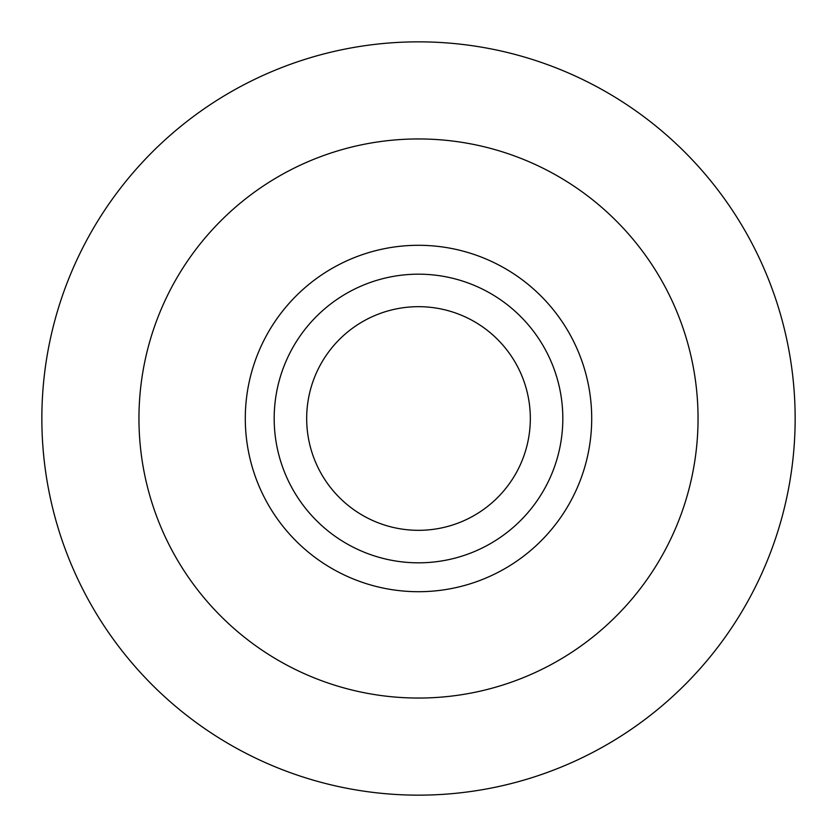 <?xml version="1.0" encoding="UTF-8"?>
<svg xmlns="http://www.w3.org/2000/svg" width="837" height="837" viewBox="0 0 837 837"><rect width="100%" height="100%" fill="white"/><g stroke="black" fill="none" stroke-linecap="round" stroke-linejoin="round"><path stroke-width="1.26" d="M418.5 530.323A111.823 111.823 0 0 0 530.323 418.5A111.823 111.823 0 0 0 418.5 306.677A111.823 111.823 0 0 0 306.677 418.5A111.823 111.823 0 0 0 418.5 530.323M418.5 138.952A279.548 279.548 0 0 1 698.048 418.5A279.548 279.548 0 0 1 418.5 698.048A279.548 279.548 0 0 1 138.952 418.5A279.548 279.548 0 0 1 418.5 138.952M41.85 418.5A376.65 376.65 0 0 1 418.5 41.85A376.65 376.65 0 0 1 795.15 418.5A376.65 376.65 0 0 1 418.5 795.15A376.65 376.65 0 0 1 41.85 418.5M418.5 562.82A144.32 144.32 0 0 1 274.18 418.5A144.32 144.32 0 0 1 418.5 274.18A144.32 144.32 0 0 1 562.82 418.5A144.32 144.32 0 0 1 418.5 562.82M418.5 245.293A173.207 173.207 0 0 0 245.293 418.5A173.207 173.207 0 0 0 418.5 591.707A173.207 173.207 0 0 0 591.707 418.5A173.207 173.207 0 0 0 418.5 245.293"/></g></svg>
